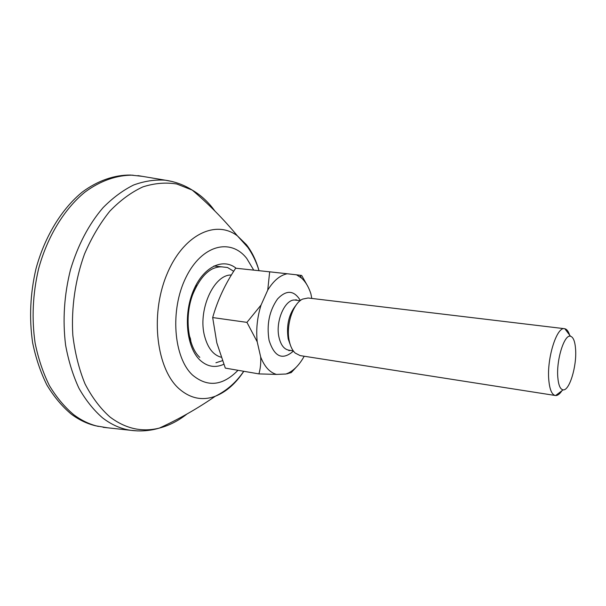 <?xml version="1.0" encoding="UTF-8"?>
<svg xmlns="http://www.w3.org/2000/svg" width="606" height="606" viewBox="0 0 606 606"><rect width="100%" height="100%" fill="white"/><g stroke="black" fill="none" stroke-linecap="round" stroke-linejoin="round"><path stroke-width="0.91" d="M142.319 176.346L130.638 175.058C114.617 174.846 97.998 180.474 82.355 192.011C61.842 208.737 44.859 236.226 36.027 268.602C30.194 293.668 29.065 318.392 32.641 342.784C35.845 358.275 40.61 372.379 46.927 385.083C54.002 396.763 62.107 406.437 71.243 414.103C79.083 419.966 87.34 423.889 96.021 425.874L107.61 427.798M133.1 175.179C117.102 174.967 100.505 180.611 84.87 192.17C64.372 208.926 47.397 236.469 38.557 268.912C32.716 294.024 31.58 318.794 35.14 343.231C38.345 358.752 43.094 372.872 49.404 385.598C56.464 397.294 64.554 406.974 73.682 414.655C81.507 420.519 89.756 424.442 98.43 426.427M189.087 334.944L190.443 338.701L191.057 342.632M231.378 275.018C213.623 274.245 197.283 310.961 204.76 336.769C207.994 348.306 213.463 355.124 221.175 357.245M233.689 271.306L227.508 267.496L213.933 265.981M196.874 285.343L193.511 292.463M260.678 356.987C260.997 363.168 260.406 368.804 258.906 373.894L225.311 368.107L216.812 342.829L212.676 317.559C217.524 300.371 225.19 283.926 235.681 268.216L269.67 271.821L267.738 290.1L261.072 305.015C257.247 317.211 255.952 329.467 257.202 341.799L260.678 356.987C264.489 366.691 269.768 372.501 276.518 374.417L285.964 374.016L288.35 373.038C294.372 370.008 299.644 364.441 304.159 356.32L304.197 356.23M575.609 349.579C575.071 341.572 573.367 337.125 570.511 336.239C564.421 334.012 556.293 359.608 557.785 377.068C558.444 385.098 560.217 389.363 563.11 389.855C569.352 391.037 576.836 366.463 575.609 349.579M561.906 390.772C559.755 394.029 557.656 395.612 555.611 395.536L555.323 395.498C551.793 394.673 549.604 389.393 548.763 379.667C546.809 358.138 556.838 326.46 564.542 328.702L564.83 328.747C567.034 329.293 568.731 331.777 569.935 336.201M296.213 304.962C288.865 313.946 286.199 325.255 288.191 338.898L290.592 345.67M564.542 328.702L308.098 297.993L302.583 299.106C292.834 303.545 285.706 325.793 289.312 341.17C290.471 346.48 292.418 350.435 295.137 353.025L300.144 355.601L555.323 395.498M311.787 298.432L310.886 293.789C308.666 286.933 305.522 281.676 301.462 278.01L296.561 274.821L287.221 273.76C280.078 275.215 273.586 280.661 267.738 290.1M307.696 286.161L301.652 275.442L296.561 274.821M285.964 374.016L291.251 372.592L295.986 367.463M258.906 373.894L276.518 374.417M287.221 273.76L269.67 271.821M261.072 305.015L246.937 322.369L257.202 341.799M212.676 317.559L246.937 322.369M172.127 181.497L165.294 180.187C154.916 179.482 144.364 181.096 133.631 185.004C122.973 190.284 112.784 197.836 103.065 207.669C88.824 224.273 77.969 244.945 70.501 269.678C64.16 295.001 62.524 320.127 65.592 345.064C68.478 360.911 72.94 375.326 78.977 388.317C85.779 400.248 93.635 410.095 102.55 417.86C111.428 424.708 120.836 428.866 130.767 430.321L137.706 430.911M214.986 211.13L212.494 207.843C206.555 200.381 199.791 194.465 192.208 190.079L176.778 183.997C165.779 182.217 154.485 183.179 142.895 186.883C131.343 192.216 120.344 200.291 109.883 211.1C99.998 223.372 91.544 237.688 84.507 254.043C75.242 279.624 71.16 308 72.826 335.247C74.955 353.003 79.022 369.228 85.045 383.924C92.021 397.385 100.301 408.383 109.875 416.92C125.51 428.715 142.009 432.434 159.363 428.086C169.089 425.586 178.3 420.89 186.989 413.996M137.888 175.604L165.294 180.187C175.149 181.648 184.126 184.951 192.208 190.079C208.547 203.934 223.622 219.198 237.431 235.893L247.824 247.354C252.694 254.331 256.429 262.11 259.027 270.693C256.141 260.413 251.914 251.717 246.354 244.604L237.431 235.893C215.653 219.167 182.656 234.886 166.438 275.45C149.962 315.817 156.689 369.122 179.103 388.787C190.314 398.506 202.381 400.99 215.304 396.241C226.144 391.961 235.643 383.643 243.809 371.296M253.732 270.132L246.725 258.421C230.772 237.817 201.821 244.726 185.928 277.442C169.756 309.901 173.536 357.722 192.64 375.159C207.616 387.492 222.728 385.87 237.991 370.296M223.788 364.289C215.077 368.198 207.055 366.728 199.722 359.873C186.527 347.2 183.209 315.097 193.185 291.13C203.01 267.011 222.879 257.436 236.12 268.261M293.418 351.079C282.51 360.593 274.389 356.987 269.056 340.269C266.496 324.452 269.337 310.673 277.578 298.917C286.479 289.66 294.084 290.198 300.394 300.515M297.243 300.334L295.917 299.712L295.607 300.137C285.456 297.963 274.988 321.135 279.055 337.557C280.851 345.026 284.062 349.223 288.698 350.154L293.251 350.859M199.813 357.381C188.125 346.874 184.126 317.446 192.655 294.698C198.185 281.411 204.79 272.798 212.486 268.852C216.137 267.261 219.448 266.617 222.417 266.928M103.149 427.313L130.767 430.321C140.66 431.586 150.19 430.836 159.363 428.086C178.838 419.178 197.48 408.565 215.304 396.241C226.879 390.544 236.355 382.219 243.718 371.281M570.511 336.239L564.83 328.747M290.335 350.404L288.888 350.647L288.698 350.154M295.607 300.137L300.175 300.69M301.462 278.01L299.947 275.222M288.35 373.038L287.623 373.781M563.11 389.855L555.611 395.536M215.933 362.759L222.417 360.699"/></g></svg>
